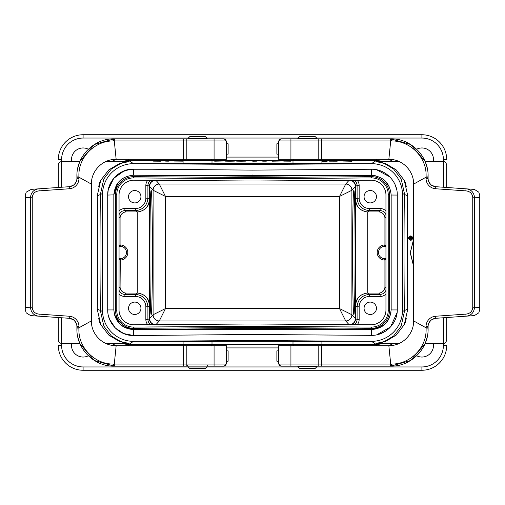 <?xml version="1.0" encoding="UTF-8"?>
<svg xmlns="http://www.w3.org/2000/svg" width="505" height="505" viewBox="0 0 505 505"><rect width="100%" height="100%" fill="white"/><g stroke="black" fill="none" stroke-linecap="round" stroke-linejoin="round"><path stroke-width="0.76" d="M371.282 163.664L133.718 163.664L252.5 164.491L371.282 163.664A30.988 30.988 0 0 1 402.485 194.652L402.485 310.348A30.988 30.988 0 0 1 371.282 341.336L259.109 341.336L259.109 340.553M245.891 340.553L245.891 341.336L133.718 341.336A30.988 30.988 0 0 1 102.515 310.348L102.515 194.652A30.988 30.988 0 0 1 133.718 163.664M364.061 308.277A6.199 6.199 0 0 1 373.353 302.912A6.199 6.199 0 0 1 373.353 313.649A6.199 6.199 0 0 1 364.061 308.277M364.061 196.723A6.199 6.199 0 0 1 373.353 191.351A6.199 6.199 0 0 1 373.353 202.088A6.199 6.199 0 0 1 364.061 196.723M183.088 160.653L179.073 160.615L183.088 160.672L183.088 163.475L212.005 163.475L212.005 160.685L211.406 159.22M194.419 163.544L200.674 163.544M321.912 160.685L292.995 160.685L292.995 163.475L321.912 163.475L321.912 160.685L321.313 159.22M304.326 163.544L310.581 163.544M200.674 341.601L194.419 341.601M292.995 344.315L321.912 344.315L321.912 341.525L292.995 341.525L292.995 344.315L293.594 345.78M310.581 341.456L304.326 341.456M245.891 341.336L259.109 341.336M61.61 317.765L61.61 343.4C59.603 343.204 58.498 342.1 58.302 340.092L58.302 317.531M58.302 187.469L58.302 164.908C58.498 162.9 59.603 161.796 61.61 161.6L61.61 187.235M152.434 252.5C152.447 218.899 151.822 189.11 151.134 190.524C149.537 189.04 149.537 315.96 151.134 314.476C151.822 315.89 152.447 286.101 152.434 252.5M352.566 252.5C352.553 286.101 353.178 315.89 353.866 314.476C355.463 315.96 355.463 189.04 353.866 190.524C353.178 189.11 352.553 218.899 352.566 252.5M105.722 343.4L128.977 343.4L124.823 342.851L119.281 341.323L108.935 335.232L100.766 324.728L97.307 309.54C97.774 277.516 97.774 227.484 97.307 195.46L100.741 180.323L108.878 169.819L119.262 163.683L124.817 162.149L128.945 161.6M408.469 237.905L408.476 238.379C410.331 241.062 411.809 240.866 412.894 237.792C411.36 235.28 409.883 235.317 408.469 237.905M408.583 238.366C409.523 235.57 410.912 235.324 412.755 237.634C411.865 240.702 410.477 240.948 408.583 238.366M413.639 239.25L410.35 252.702L413.639 266.192M413.639 266.432L410.237 252.752L413.639 239.016M399.278 161.6L376.023 161.6L380.177 162.149L385.719 163.677L396.065 169.768L404.234 180.272L407.693 195.46C407.226 227.484 407.226 277.516 407.693 309.54L404.259 324.677L396.122 335.181L385.738 341.317L380.183 342.851L376.055 343.4M88.343 149.221A11.571 11.571 0 0 0 71.71 161.6M433.29 161.6A11.571 11.571 0 0 0 416.657 149.221M321.893 344.606L376.402 344.606L384.949 343.4M405.149 322.727L406.279 318.611L405.199 322.613M376.206 343.4L384.217 341.588L393.698 335.92L401.185 326.066L404.385 311.617A3.308 2.077 179.2 0 1 407.693 309.54M384.949 161.6L376.402 160.394L321.893 160.394M402.485 310.348L404.385 311.617C403.918 278.425 403.918 226.575 404.385 193.383L401.166 178.89L393.647 169.036L384.204 163.405L376.206 161.6M405.206 182.406L406.285 186.389M120.051 343.4L128.598 344.606L183.088 344.606M97.307 309.54A3.308 2.077 -179.2 0 1 100.615 311.617L103.834 326.11L111.353 335.964L120.796 341.595L128.794 343.4M99.794 322.594L98.715 318.611M183.107 160.394L128.598 160.394L120.051 161.6M99.851 182.273L98.721 186.389L99.801 182.387M128.794 161.6L120.783 163.412L111.302 169.08L103.815 178.934L100.615 193.383C101.082 226.575 101.082 278.425 100.615 311.617L102.515 310.348M416.657 355.779A11.571 11.571 0 0 0 433.29 343.4M71.71 343.4A11.571 11.571 0 0 0 88.343 355.779M443.39 187.235L443.39 161.6C444.57 162.351 445.164 160.356 446.698 164.908L446.698 187.469M446.698 317.531L446.698 340.092C445.164 344.644 444.57 342.649 443.39 343.4L443.39 317.765M316.667 366.952L421.902 366.952A21.488 21.488 0 0 0 443.39 345.464L446.698 345.464A24.789 24.789 0 0 1 421.902 370.26L83.098 370.26A24.789 24.789 0 0 1 58.302 345.464L61.61 345.464A21.488 21.488 0 0 0 83.098 366.952L188.195 366.952M188.333 138.048L83.098 138.048A21.488 21.488 0 0 0 61.61 159.536L58.302 159.536A24.789 24.789 0 0 1 83.098 134.74L421.902 134.74A24.789 24.789 0 0 1 446.698 159.536L443.39 159.536A21.488 21.488 0 0 0 421.902 138.048L316.667 138.048M97.307 195.46A3.308 2.077 179.2 0 0 100.615 193.383L102.515 194.652M402.485 194.652L404.385 193.383A3.308 2.077 -179.2 0 0 407.693 195.46M155.957 180.354L159.283 184.047A6.199 6.193 -45 0 0 153.091 190.246A6.199 6.193 138 0 1 159.283 184.047L345.717 184.047L339.518 196.445L351.909 190.246L351.909 314.754A6.199 6.193 -42 0 1 345.717 320.953A6.199 6.193 135 0 0 351.909 314.754L355.387 318.611L357.098 319.406L357.098 306.794C357.849 299.282 361.978 295.154 369.49 294.402L380.12 294.402C382.923 294.257 384.867 292.887 385.953 290.299M345.717 184.047A6.199 6.193 -135 0 1 351.909 190.246A6.199 6.193 -138 0 0 345.717 184.047L349.043 180.354M154.461 324.658C151.443 323.762 149.827 321.748 149.613 318.611L153.091 314.754L153.091 190.246L165.482 196.445L165.482 308.555L159.283 320.953A6.199 6.193 42 0 1 153.091 314.754L165.482 308.555L339.518 308.555L345.717 320.953L159.283 320.953L155.957 324.646M159.283 184.047L165.482 196.445L339.518 196.445L339.518 308.555L351.909 314.754M119.047 245.948L120.285 244.969A7.531 7.531 0 0 1 127.809 252.5A7.531 7.531 0 0 1 120.285 260.031L120.076 286.884A6.199 6.199 -43.6 0 0 126.269 293.077L137.019 293.077A12.398 12.398 -41.3 0 1 137.265 293.083L137.903 293.108C144.967 294.232 148.887 298.278 149.657 305.26L149.613 318.611M150.85 180.317C148.956 181.566 147.978 183.328 147.902 185.594L147.902 198.206L149.657 199.74C148.887 206.722 144.967 210.768 137.903 211.892L137.265 211.917A12.398 12.398 41.3 0 1 137.019 211.923L135.51 210.598L124.88 210.598C122.077 210.743 120.133 212.113 119.047 214.707M153.091 314.754A6.199 6.193 -135 0 0 159.283 320.953L159.283 320.953M385.953 217.137L384.924 218.116A6.199 6.199 136.4 0 0 378.731 211.923L367.981 211.923A12.398 12.398 -41.3 0 1 367.735 211.917L367.097 211.892C360.033 210.768 356.113 206.722 355.343 199.74L355.387 186.389C355.173 183.252 353.557 181.238 350.539 180.342M359.162 306.794L357.098 306.794L355.343 305.26C356.113 298.278 360.033 294.232 367.097 293.108L367.735 293.083A12.398 12.398 41.3 0 1 367.981 293.077L369.49 294.402L369.49 296.467A10.334 10.327 41.3 0 0 359.162 306.794L359.162 319.406A8.263 8.263 25 0 1 357.243 324.702M385.953 214.701C384.867 212.113 382.923 210.743 380.12 210.598L369.49 210.598C361.978 209.846 357.849 205.718 357.098 198.206L357.098 185.594C357.022 183.328 356.044 181.566 354.15 180.317M385.953 245.948L384.715 244.969A7.531 7.531 0 0 0 377.191 252.5A7.531 7.531 0 0 0 384.715 260.031L385.953 259.052M385.953 246.301L384.715 246.301A6.199 6.199 0 0 0 378.523 252.5A6.199 6.199 0 0 0 384.715 258.699L385.953 258.699M385.953 294.055A8.269 8.263 -136.4 0 1 380.12 296.467L380.12 294.402L378.731 293.077L367.981 293.077M154.461 180.342C151.443 181.232 149.827 183.252 149.613 186.389L147.902 185.594L145.838 185.594A8.263 8.263 25 0 1 147.757 180.298M145.838 198.206L147.902 198.206C147.151 205.718 143.022 209.846 135.51 210.598L135.51 208.533A10.334 10.327 41.3 0 0 145.838 198.206L145.838 185.594M119.047 290.299C120.133 292.887 122.077 294.257 124.88 294.402L135.51 294.402C143.022 295.154 147.151 299.282 147.902 306.794L147.902 319.406C147.978 321.672 148.956 323.434 150.85 324.683M119.047 246.301L120.285 246.301A6.199 6.199 0 0 1 126.477 252.5A6.199 6.199 0 0 1 120.285 258.699L119.047 258.699M119.047 210.945A8.269 8.263 43.6 0 1 124.88 208.533L124.88 210.598L126.269 211.923L137.019 211.923M350.539 324.658C353.557 323.762 355.173 321.748 355.387 318.611M378.731 293.077A6.199 6.199 -136.4 0 0 384.924 286.884L385.953 287.863M384.924 260.031L384.924 286.884M384.924 218.116L384.924 244.969M140.939 196.723A6.199 6.199 0 0 0 131.647 191.351A6.199 6.199 0 0 0 131.647 202.088A6.199 6.199 0 0 0 140.939 196.723M126.269 211.923A6.199 6.199 43.6 0 0 120.076 218.116L120.076 244.969M120.076 260.031L119.047 259.052M354.15 324.683C356.044 323.434 357.022 321.672 357.098 319.406L359.162 319.406M140.939 308.277A6.199 6.199 0 0 0 131.647 302.912A6.199 6.199 0 0 0 131.647 313.649A6.199 6.199 0 0 0 140.939 308.277M408.848 238.335C409.732 235.93 410.95 235.747 412.503 237.798C411.657 240.449 410.439 240.626 408.848 238.341L408.848 238.335M408.962 238.328C409.789 236.062 410.931 235.892 412.389 237.817C411.6 240.311 410.451 240.481 408.962 238.328M409.467 237.962L411.96 237.148L411.947 237.729L410.95 238.221L411.941 238.385L411.935 238.865L409.479 238.865L409.467 237.962L409.587 238.751L411.827 238.751L410.836 238.493L411.846 237.331L409.574 237.962M410.578 238.493L409.845 238.493L409.852 237.962L410.565 237.962L410.578 238.493L410.458 237.962L409.965 237.962L409.959 238.385L410.464 238.385M307.45 136.691L315.303 136.691L316.768 138.149L298.139 138.149L299.604 136.691L307.45 136.691M197.55 136.691L205.396 136.691L206.861 138.149L188.232 138.149L189.697 136.691L197.55 136.691M315.303 368.309L299.604 368.309L298.139 366.851L316.768 366.851L315.303 368.309M205.396 368.454L189.697 368.454L188.232 366.996L206.861 366.996L205.396 368.454M183.088 344.46L212.005 344.46L212.005 341.601L183.088 341.601L183.088 344.46L183.687 345.925M133.73 335.516L252.525 334.48L371.308 335.352C385.145 335.806 397.637 323.408 397.277 309.565L397.277 195.037C397.637 181.194 385.145 168.796 371.308 169.251L252.475 170.122L133.73 169.087C119.893 168.601 107.363 181.011 107.723 194.867L107.723 309.735C107.357 323.572 119.874 335.995 133.73 335.516L133.655 335.516M109.553 319.286L115.355 328.042L123.681 333.565L133.503 335.516L133.503 329.557C123.371 328.869 116.958 323.617 114.269 313.82M123.921 333.66L125.732 334.316M371.383 169.251L370.632 169.257M396.785 190.031L395.289 185.095M389.696 176.782L376.591 169.762M390.883 191.717L390.769 191.124M389.664 187.494L385.403 181.131M375.316 175.74L371.352 175.368L252.525 176.232L252.513 175.033M397.277 195.069L391.167 195.031L391.167 309.565C389.974 321.578 383.371 328.13 371.352 329.235L378.662 327.884M375.373 175.753L372.217 175.38M132.796 175.21L133.503 175.197C121.553 176.371 115.001 182.93 113.833 194.867L117.899 182.898M123.548 326.691L133.673 329.399C121.642 328.294 115.026 321.742 113.833 309.735L113.833 194.867C115.045 182.842 121.661 176.289 133.673 175.203L252.525 176.232L371.497 175.368C383.44 176.535 389.999 183.088 391.167 195.037C389.974 183.025 383.371 176.472 371.352 175.368L361.22 175.443L371.352 175.368M113.833 194.867L107.723 195.069M119.047 194.652L119.047 310.348A14.872 14.872 0 0 0 133.604 324.803L252.5 323.983L371.396 324.803A14.872 14.872 0 0 0 385.953 310.348L385.953 194.652A14.872 14.872 0 0 0 371.396 180.197L252.5 181.017L133.604 180.197A14.872 14.872 0 0 0 119.047 194.652M388.231 194.652L389.469 194.652L389.469 310.348L389.469 194.652A17.972 17.972 0 0 0 371.371 176.681L252.5 177.507L133.629 176.681L252.5 177.507L252.506 178.745L133.623 177.918A16.734 16.734 0 0 0 116.769 194.652L116.769 310.348A16.734 16.734 0 0 0 133.623 327.082L252.494 326.255L252.5 327.492L371.371 328.319A17.972 17.972 0 0 0 389.469 310.348L388.231 310.348L388.231 194.652A16.734 16.734 0 0 0 371.377 177.918L252.506 178.745M115.531 194.652A17.972 17.972 0 0 1 133.629 176.681A17.972 17.972 0 0 0 115.531 194.652L115.531 310.348L115.531 194.652L116.769 194.652M371.282 341.336L252.5 340.509L133.718 341.336M107.723 309.931L113.833 309.931M108.335 315.309L109.699 319.646M371.371 335.352L371.497 329.557C382.481 328.66 388.989 322.79 391.015 311.951M397.277 309.931L397.277 309.565L397.277 309.931L391.16 309.931L391.167 309.565M376.774 334.802L390.542 326.937L397.113 312.488M107.723 194.867L108.24 189.703L107.723 194.867M108.247 189.684L108.032 190.858M124.161 170.835L113.732 178.322L108.259 189.621M116.636 184.767L113.833 194.835M114.376 314.325L119.717 323.755M371.352 329.557L371.352 329.235L252.475 328.37L252.481 329.563M390.75 313.586L391.009 312.058M361.22 175.443L161.373 175.443M252.475 328.37L133.673 329.557M116.769 310.348L115.531 310.348A17.972 17.972 0 0 0 133.629 328.319L252.5 327.492M376.692 169.781L380.398 170.841M386.199 173.859L389.683 176.769M385.605 331.135L381.376 333.382L377.336 334.676M389.652 176.737L389.222 176.314L389.652 176.737M381.13 171.126L379.223 170.438L381.13 171.126M479.75 309.514L479.75 195.315L478.778 192.159L474.391 189.413L435.79 186.705A8.263 8.263 0 0 1 428.101 178.448L428.101 176.062C428.518 155.559 410.167 138.288 390.914 138.875L280.748 138.875L278.678 140.939L290.924 140.939L290.924 159.302L278.678 159.302L278.678 140.939M479.75 195.315L479.75 309.672L478.778 312.841L474.384 315.581L466.014 316.18C470.938 315.682 473.766 312.885 474.498 307.798L472.749 307.798L472.749 197.202L474.498 197.202C473.766 192.115 470.938 189.318 466.014 188.82L465.869 190.877C469.846 191.275 472.137 193.383 472.749 197.202M389.614 138.875L390.113 138.875A2.064 0.593 90 0 1 390.706 140.939L388.85 159.302L290.924 159.302M321.912 138.875L318.175 138.875L318.175 140.939L390.706 140.939M318.175 159.302L318.175 140.939L290.924 140.939L290.924 138.875L280.748 138.875M321.685 366.125L318.175 366.125L318.175 364.061L278.678 364.061L278.678 345.698L290.924 345.698L290.924 366.125L280.748 366.125L389.614 366.125M318.175 366.125L321.912 366.125M290.924 345.698L388.85 345.698L390.706 364.061A2.064 0.593 90 0 1 390.113 366.125L390.914 366.125C410.167 366.712 428.518 349.441 428.101 328.938L428.101 327.789L426.043 327.789L426.037 326.539A10.327 10.327 0 0 1 435.645 316.237L465.869 314.123L466.014 316.18L435.79 318.295L432.438 319.362C429.193 320.587 427.381 326.981 428.101 326.539L428.101 327.795M426.05 177.198L426.075 176.093C426.876 156.979 409.738 140.56 391.508 140.946A2.064 0.593 90 0 0 390.914 138.875L410.546 144.48L424.995 161.177M425.475 162.339L427.28 168.272M391.508 140.946L390.706 140.946M279.966 139.026L279.372 139.393M279.196 139.569L278.968 139.885M428.101 177.173L428.101 176.062L426.075 176.093M428.101 327.827L428.101 328.938L426.075 328.906L426.05 327.802M428.101 177.205L426.043 177.211L426.037 178.461A10.327 10.327 0 0 0 435.645 188.763L465.869 190.877M388.85 159.302C403.123 159.208 413.841 171.384 413.639 184.091L426.043 177.205M413.639 184.091L413.639 320.909L426.043 327.795M426.037 326.539L428.101 326.539A8.263 8.263 0 0 1 435.79 318.295L435.645 316.237M280.748 366.125L278.678 364.061L278.678 361.195L276.879 361.195L276.879 350.868L278.678 350.868L278.678 345.698M427.28 336.728L425.475 342.661M424.995 343.823L410.546 360.519L390.914 366.125A2.064 0.593 90 0 0 391.508 364.055C409.738 364.44 426.876 348.021 426.075 328.906M390.706 364.055L391.508 364.055M278.968 365.115L279.196 365.431M279.372 365.607L279.966 365.974M413.639 320.909C413.841 333.616 403.123 345.792 388.85 345.698M278.678 143.805L276.879 143.805L276.879 154.132L278.678 154.132M76.899 327.827L76.899 328.938C76.482 349.441 94.833 366.712 114.086 366.125L183.315 366.125M115.386 366.125L114.888 366.125A2.064 0.593 -90 0 1 114.294 364.061L116.15 345.698L226.322 345.698L226.322 364.061L214.076 364.061L214.076 345.698M183.088 366.125L224.252 366.125L226.322 364.061M186.825 345.698L186.825 364.061L214.076 364.061L214.076 366.125L224.252 366.125M226.322 159.302L226.322 154.132L228.121 154.132L228.121 143.805L226.322 143.805L226.322 140.939L226.322 159.302L214.076 159.302L214.076 140.939L226.322 140.939L224.252 138.875L115.386 138.875M183.088 138.875L186.825 138.875L183.088 138.875M214.076 159.302L116.15 159.302L114.294 140.939A2.064 0.593 -90 0 1 114.888 138.875L114.086 138.875C94.833 138.288 76.482 155.559 76.899 176.062L76.899 177.211L78.957 177.211L78.963 178.461A10.327 10.327 0 0 1 69.355 188.763L39.131 190.877L38.986 188.82L31.241 189.362L26.222 192.159L25.25 195.328L25.566 197.55L32.251 197.202L32.251 307.798L30.502 307.798C31.234 312.885 34.062 315.682 38.986 316.18L69.21 318.295A8.263 8.263 0 0 1 76.899 326.552L76.899 328.938L78.925 328.906C78.124 348.021 95.262 364.44 113.492 364.055L114.294 364.055M25.25 195.486L25.25 309.685L26.222 312.841L30.609 315.587L38.986 316.18L39.131 314.123C35.154 313.725 32.863 311.617 32.251 307.798M113.492 364.055A2.064 0.593 -90 0 0 114.086 366.125L94.454 360.519L80.005 343.823M79.525 342.661L77.719 336.728M225.034 365.974L225.628 365.607M225.804 365.431L226.032 365.115M78.963 178.461L76.899 178.461A8.263 8.263 0 0 1 76.899 178.467L76.899 177.205M76.899 177.173L76.899 176.062L78.925 176.093L78.95 177.198M25.25 309.685L25.566 197.55M76.899 327.795L78.957 327.789L78.963 326.539A10.327 10.327 0 0 0 69.355 316.237L39.131 314.123M78.95 327.802L78.925 328.906M116.15 345.698C101.877 345.792 91.159 333.616 91.361 320.909L78.957 327.795M91.361 320.909L91.361 184.091L78.957 177.205M68.743 186.736L72.562 185.638C75.807 184.413 77.618 178.019 76.899 178.461A8.263 8.263 0 0 1 69.21 186.705L38.986 188.82C34.062 189.318 31.234 192.115 30.502 197.202L30.502 307.798L25.566 307.45M77.719 168.272L79.525 162.339M80.005 161.177L94.454 144.48L114.086 138.875A2.064 0.593 -90 0 0 113.492 140.946C95.262 140.56 78.124 156.979 78.925 176.093M114.294 140.946L113.492 140.946M226.032 139.885L225.804 139.569M225.628 139.393L225.034 139.026M91.361 184.091C91.159 171.384 101.877 159.208 116.15 159.302M226.322 361.195L228.121 361.195L228.121 350.868L226.322 350.868M343.223 161.947L351.985 161.758L343.223 161.947M337.214 161.808L329.02 161.897C328.641 161.871 332.328 161.859 329.108 161.84L337.214 161.808M321.912 161.815L323.32 161.789L321.912 161.789M321.912 161.758L327.177 161.758L321.912 161.859M321.912 161.916L326.874 161.89L321.912 161.947M321.912 160.571L325.952 160.685L321.912 160.71M292.995 160.659L291.688 160.615L292.995 160.615M292.995 160.603L291.802 160.596L292.995 160.577M287.067 161.038C280.761 161.133 294.194 161.095 287.067 161.038M283.703 161.114L290.855 161.177L283.703 161.114M284.448 160.622C279.435 160.622 282.465 160.704 284.448 160.622M279.814 160.622C277.826 160.615 277.826 160.609 279.814 160.596L286.449 160.622L279.814 160.622M278.091 160.565L273.723 160.71L278.091 160.565M272.435 161.183L281.171 161.013L272.435 161.183M269.342 160.71L269.746 160.672C274.158 160.628 272.075 160.685 269.342 160.71M264.456 161.127C258.333 161.177 270.535 161.177 264.456 161.127M264.368 161.038C261.704 161.057 261.723 161.076 264.412 161.095C267.24 161.076 267.227 161.057 264.368 161.038M262.038 161.114L266.804 161.114L262.038 161.114M261.439 160.596L257.19 160.672L261.439 160.596M252.715 161.202L256.938 161.152L252.715 161.202M249.35 160.628C243.233 160.615 248.94 160.685 249.35 160.628M247.879 160.672L244.035 160.615L247.879 160.672M240.399 161.044L242.873 161.152L240.399 161.044M241.321 161.202C234.894 161.139 234.894 161.076 241.321 161.007C247.69 161.063 247.69 161.127 241.321 161.202M235.059 160.653L242.305 160.571L235.059 160.653M228.841 161.044L231.315 161.152L228.841 161.044M227.717 160.609L232.186 160.584L227.717 160.609M229.762 161.202C223.343 161.139 223.343 161.076 229.762 161.007C236.132 161.063 236.132 161.127 229.762 161.202M224.106 160.71L221.966 160.571L224.106 160.71M214.657 161.183L223.393 161.013L214.657 161.183M213.097 160.659L212.005 160.634M183.088 160.59L179.187 160.596L183.088 160.571M183.088 161.947L173.941 161.947L183.088 161.84M165.653 161.859L168.683 161.84C169.232 161.871 163.803 161.897 167.748 161.916L165.653 161.859M154.132 161.928C152.567 161.903 152.643 161.878 154.353 161.846L161.038 161.796L154.132 161.928M380.12 296.467L369.49 296.467M357.243 180.298A8.263 8.263 -25 0 1 359.162 185.594L359.162 198.206A10.334 10.327 -41.3 0 0 369.49 208.533L380.12 208.533A8.269 8.263 136.4 0 1 385.953 210.945M371.497 163.664L376.402 160.394L376.402 159.302M293.014 160.394L211.986 160.394M128.598 159.302L128.598 160.394L133.503 163.664M133.503 341.336L128.598 344.606L128.598 345.698M212.005 344.606L293.014 344.606M376.402 345.698L376.402 344.606L371.497 341.336M153.091 190.246L149.613 186.389M137.903 211.892C144.954 210.755 148.786 206.64 149.411 199.525L149.411 186.301A6.199 6.199 115.7 0 1 153.911 180.335M149.657 199.74L149.657 305.26M355.387 186.389L351.909 190.246M367.097 293.108C360.046 294.245 356.214 298.36 355.589 305.474L355.589 318.699A6.199 6.199 -64.3 0 1 351.095 324.658M355.343 305.26L355.343 199.74M425.172 161.6L443.39 161.6L443.39 159.536M298.24 138.048L206.76 138.048M61.61 159.536L61.61 161.6L79.828 161.6M111.605 161.6A34.302 34.296 -146.3 0 1 116.497 159.302M226.322 157.093L278.678 157.093M388.503 159.302A34.302 34.296 146.3 0 1 393.395 161.6M79.828 343.4L61.61 343.4L61.61 345.464M206.898 366.952L298.24 366.952M443.39 345.464L443.39 343.4L425.172 343.4M393.395 343.4A34.302 34.296 33.7 0 1 388.503 345.698M278.678 347.907L226.322 347.907M116.497 345.698A34.302 34.296 -33.7 0 1 111.605 343.4M58.302 159.536A24.789 24.789 0 0 1 83.098 134.74L83.098 138.048M83.098 366.952L83.098 370.26A24.789 24.789 0 0 1 58.302 345.464M421.902 138.048L421.902 134.74M421.902 370.26L421.902 366.952M137.903 293.108C144.954 294.245 148.786 298.36 149.411 305.474L147.902 306.794L145.838 306.794A10.334 10.327 -41.3 0 0 135.51 296.467L124.88 296.467A8.269 8.263 -43.6 0 1 119.047 294.055M367.097 211.892C360.046 210.755 356.214 206.64 355.589 199.525L357.098 198.206L359.162 198.206M367.735 211.917L367.735 293.083M369.49 208.533L369.49 210.598L367.981 211.923M384.715 260.031L384.715 258.699M384.715 244.969L384.715 246.301M378.731 211.923L380.12 210.598L380.12 208.533M351.095 180.342A6.199 6.199 -115 0 1 355.589 186.301L357.098 185.594L359.162 185.594M124.88 208.533L135.51 208.533M137.265 293.083L137.265 211.917M135.51 296.467L135.51 294.402L137.019 293.077M120.285 260.031L120.285 258.699M120.285 244.969L120.285 246.301M126.269 293.077L124.88 294.402L124.88 296.467M345.717 320.953L349.043 324.646M153.905 324.658A6.199 6.199 65 0 1 149.411 318.699L147.902 319.406L145.838 319.406L145.838 306.794M120.076 218.116L119.047 217.137M119.047 287.863L120.076 286.884M147.757 324.702A8.263 8.263 -25 0 1 145.838 319.406M183.687 159.22L183.088 160.685L212.005 160.685M252.494 326.255L371.377 327.082A16.734 16.734 0 0 0 388.231 310.348M389.469 194.652A17.972 17.972 0 0 0 371.371 176.681L371.377 177.918M115.531 310.348A17.972 17.972 0 0 0 133.629 328.319L133.623 327.082M371.377 327.082L371.371 328.319A17.972 17.972 0 0 0 389.469 310.348M133.629 176.681L133.623 177.918M133.503 175.197L133.503 169.244C120.285 170.128 111.864 176.952 108.24 189.703M371.497 175.368L371.497 169.251M321.022 138.875A2.064 0.568 90 0 1 321.59 140.939L321.59 159.302M479.434 197.55L474.498 197.202L474.498 307.798L479.434 307.45M435.79 186.705L435.645 188.763M436.257 186.736L432.425 185.632C430.651 186.048 427.116 178.486 428.101 178.461L426.037 178.461M465.869 314.123C469.846 313.725 472.137 311.617 472.749 307.798M321.59 345.698L321.59 364.061L318.175 364.061L318.175 345.698M390.706 364.061L321.59 364.061A2.064 0.568 90 0 1 321.022 366.125M278.192 350.868L278.192 361.195M278.192 143.805L278.192 154.132M183.978 366.125A2.064 0.568 -90 0 1 183.41 364.061L114.294 364.061M186.825 366.125L186.825 364.061L183.41 364.061L183.41 345.698M69.21 318.295L69.355 316.237M68.743 318.264L72.575 319.368C74.368 318.977 77.896 326.552 76.899 326.539L78.963 326.539M39.131 190.877C35.154 191.275 32.863 193.383 32.251 197.202M186.825 138.875L186.825 140.939L214.076 140.939L214.076 138.875M183.41 159.302L183.41 140.939L186.825 140.939L186.825 159.302M114.294 140.939L183.41 140.939A2.064 0.568 -90 0 1 183.978 138.875M69.355 188.763L69.21 186.705M226.808 154.132L226.808 143.805M226.808 361.195L226.808 350.868M105.722 161.6L128.983 161.6M376.017 343.4L399.278 343.4M317.235 138.875L316.768 138.149M297.672 138.875L298.139 138.149M292.995 160.685L293.594 159.22M207.328 138.875L206.861 138.149M187.765 138.875L188.232 138.149M317.235 366.125L316.768 366.851M297.672 366.125L298.139 366.851M321.912 344.315L321.313 345.78M207.46 365.538L206.861 366.996M187.633 365.538L188.232 366.996M212.005 344.46L211.406 345.925M204.291 341.525L204.677 341.601M190.802 341.525L190.417 341.601M128.687 169.541L124.135 170.848L118.946 173.6L115.165 176.75L110.974 182.355L108.348 189.217M108.619 316.465L109.585 319.362M123.996 333.691L126.774 334.619M152.314 169.244L133.503 169.244M133.503 329.557L371.497 329.557M381.06 171.1L378.409 170.198M389.437 328.08L386.161 330.756L380.713 333.647M276.879 350.868L276.879 361.195M276.879 143.805L276.879 154.132M228.121 154.132L228.121 143.805M228.121 361.195L228.121 350.868"/></g></svg>
